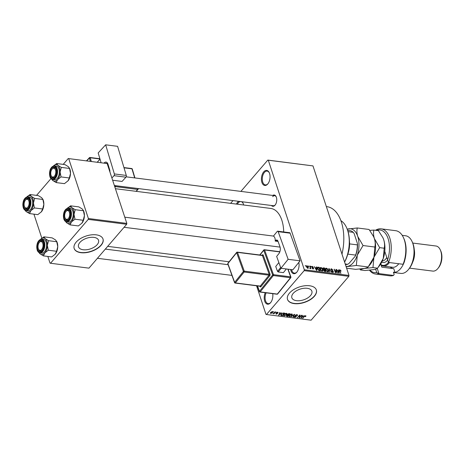 <?xml version="1.0" encoding="UTF-8"?>
<svg xmlns="http://www.w3.org/2000/svg" width="465" height="465" viewBox="0 0 465 465"><rect width="100%" height="100%" fill="white"/><g stroke="black" fill="none" stroke-linecap="round" stroke-linejoin="round"><path stroke-width="0.7" d="M298.786 262.434A7.585 4.255 97.2 0 1 296.897 272.077A7.585 4.255 97.2 0 1 296.746 272.263A7.585 4.255 97.2 0 1 290.619 269.502M291.549 269.619A6.958 3.9 -82.8 0 0 294.386 273.141A6.958 3.9 -82.8 0 0 297.071 271.856M267.735 184.024A7.585 4.255 97.2 0 1 261.9 182.396A7.585 4.255 97.2 0 1 263.731 171.852A7.585 4.255 97.2 0 1 269.293 172.759A7.585 4.255 97.2 0 1 267.887 183.838A7.585 4.255 97.2 0 1 267.735 184.024M269.404 173.021A6.958 3.9 -82.8 0 0 267.131 171.103A6.958 3.9 -82.8 0 0 264.416 172.422A6.958 3.9 -82.8 0 0 262.318 179.92A6.958 3.9 -82.8 0 0 265.376 184.901A6.958 3.9 -82.8 0 0 268.055 183.617M236.4 204.077A7.585 4.255 97.2 0 1 237.522 202.339A7.585 4.255 97.2 0 1 238.69 201.322M240.643 201.572A6.958 3.9 -82.8 0 0 238.208 202.909A6.958 3.9 -82.8 0 0 237.342 204.193M272.717 293.665A7.585 4.255 97.2 0 1 270.688 302.564A7.585 4.255 97.2 0 1 270.537 302.75A7.585 4.255 97.2 0 1 265.155 302.209A7.585 4.255 97.2 0 1 265.236 292.712M266.154 292.828A6.958 3.9 -82.8 0 0 265.265 299.739A6.958 3.9 -82.8 0 0 268.177 303.628A6.958 3.9 -82.8 0 0 270.857 302.343M79.875 242.468A10.532 5.644 161.8 0 0 78.521 246.857A10.532 5.644 161.8 0 0 86.624 249.746A10.532 5.644 161.8 0 0 97.179 244.666A10.532 5.644 161.8 0 0 98.534 240.277A10.532 5.644 161.8 0 0 90.431 237.388A10.532 5.644 161.8 0 0 79.875 242.468M76.126 242.184A15.176 8.132 161.8 0 0 74.179 248.508A15.176 8.132 161.8 0 0 85.851 252.675A15.176 8.132 161.8 0 0 101.062 245.351A15.176 8.132 161.8 0 0 103.009 239.027A15.176 8.132 161.8 0 0 91.338 234.866A15.176 8.132 161.8 0 0 76.126 242.184M74.144 248.409A15.176 8.132 161.8 0 0 85.874 252.46A15.176 8.132 161.8 0 0 100.992 245.148A15.176 8.132 161.8 0 0 102.974 238.929M310.515 295.583A10.532 5.644 -18.2 0 1 299.954 300.669A10.532 5.644 -18.2 0 1 291.857 297.774A10.532 5.644 -18.2 0 1 293.212 293.386A10.532 5.644 -18.2 0 1 303.767 288.306A10.532 5.644 -18.2 0 1 311.87 291.195A10.532 5.644 -18.2 0 1 310.515 295.583M289.463 293.107A15.176 8.132 161.8 0 0 287.515 299.431A15.176 8.132 161.8 0 0 299.187 303.593A15.176 8.132 161.8 0 0 314.392 296.275A15.176 8.132 161.8 0 0 316.345 289.951A15.176 8.132 161.8 0 0 304.674 285.783A15.176 8.132 161.8 0 0 289.463 293.107M287.48 299.326A15.176 8.132 161.8 0 0 299.21 303.378A15.176 8.132 161.8 0 0 314.328 296.071A15.176 8.132 161.8 0 0 316.31 289.846M272.699 195.445A5.69 3.191 97.2 0 1 276.181 196.765A5.69 3.191 97.2 0 1 275.123 205.077A5.69 3.191 97.2 0 1 275.013 205.21A5.69 3.191 97.2 0 1 271.421 205.483M114.373 185.523L273.391 205.733A5.057 2.837 -82.8 0 0 275.297 204.85M326.349 206.582L326.971 206.663A37.938 21.268 97.2 0 1 341.984 254.128M115.419 188.703L270.799 208.448A29.086 16.304 97.2 0 1 283.708 231.954M308.557 266.416L308.394 265.904L308.888 266.457L308.557 266.416M310.155 267.416L309.713 266.073L310.045 266.12L310.893 268.7L310.428 268.247L310.184 268.654L309.824 268.474L310.155 267.416M310.097 268.631L310.428 268.247L310.184 268.654M309.824 268.456L310.265 267.933M310.823 266.701L310.655 266.195L311.155 266.741L310.823 266.701M311.765 267.09L312.294 266.358L313.369 267.288L312.393 266.724L312.073 267.067L313.689 268.392L313.183 269.032L312.178 268.2L313.05 268.665L313.375 268.404L311.765 267.09M311.806 266.486L312.294 266.358L311.742 266.997M312.393 266.724L311.864 267.317M313.143 269.026L313.689 268.392L313.183 269.032M312.823 268.927L313.375 268.404M316.467 267.95L316.403 266.927L316.746 266.968L316.909 270.392L316.56 270.345L314.34 266.66L315.322 267.805L316.467 267.95L316.159 268.305M320.123 267.875L320.891 267.451L322.018 268.131L322.745 269.386L322.727 270.897L322.082 271.095L320.211 269.107L320.251 267.642M325.552 268.561L326.32 268.142L327.453 268.817L328.18 270.078L328.156 271.583L327.517 271.781L325.64 269.799L325.68 268.334M339.613 270.461L340.101 269.892L341.176 271.089L340.223 270.305L339.956 270.525L340.862 273.437L339.741 270.985L340.101 269.892L339.688 270.002M340.223 270.305L339.694 270.828M304.319 269.764L348.988 275.437L348.837 276.32L304.168 270.642L304.319 269.764L268.305 160.222L267.817 160.088L240.893 191.406M348.988 275.437L312.974 165.9L268.305 160.222M338.752 270.781L338.689 269.758L339.037 269.799L339.2 273.222L338.851 273.182L336.631 269.497L337.607 270.636L338.752 270.781L338.444 271.142M336.852 272.246L335.922 269.404L337.416 272.996L334.736 269.927L335.672 272.775L335.341 272.734L334.172 269.183L336.677 272.449M330.813 269.7L330.871 268.962L331.504 268.799L332.992 270.136L331.609 269.212L331.144 269.735L333.382 271.595L333.329 272.298L332.76 272.449L331.417 271.264L332.615 272.031L333.05 271.543L330.813 269.7M331.609 269.212L330.935 269.973M332.353 272.333L333.05 271.543M328.999 271.926L328.865 268.508L331.336 272.223L329.185 268.944L329.342 271.973L328.999 271.926M322.902 268.747L322.937 267.956L324.587 267.968L325.756 271.514L324.727 271.386L323.524 270.374L323.64 269.677L322.902 268.747M317.525 268.787L317.514 267.305L319.159 267.276L320.327 270.828L318.856 270.578L317.525 268.787M306.511 266.933L306.981 265.684L308.342 267.137L307.865 268.357L306.511 266.933M306.505 265.829L306.981 265.684L306.383 266.381M308.342 268.212L307.865 268.357M305.441 266.021L305.273 265.509L305.772 266.061L305.441 266.021M304.168 270.642L266.451 314.514L265.963 314.375L256.558 285.777M232.988 200.601L230.628 203.345M267.817 160.088L312.974 165.9M273.856 311.742L273.536 312.114L273.856 311.742M276.123 312.032L275.803 312.404L276.123 312.032M281.871 312.759L278.628 315.235L279.808 312.497L280.157 312.544L279.773 313.358L280.918 313.503L281.871 312.759M286.899 313.526L286.556 314.759L284.103 315.968L283.522 315.59L283.981 314.468L285.115 313.573L286.399 313.3L286.969 313.66M292.328 314.212L291.985 315.45L289.532 316.659L288.951 316.276L289.41 315.16L290.544 314.264L291.828 313.985L292.404 314.352M295.583 315.038L296.333 316.729L294.781 317.328L294.24 317.014L294.455 316.421L295.031 317.02L296.013 316.682L295.304 315.956L295.339 315.27L297.013 314.648L297.6 314.985L297.356 315.665L296.722 314.95L295.571 315.596L295.432 315.171M296.995 315.659L296.624 314.636M296.071 315.904L296.333 316.729L296.06 315.898M294.81 316.427L295.031 317.02M295.17 315.537L295.304 315.956L295.339 315.27M304.156 315.59L300.913 318.066L302.093 315.328L302.442 315.375L302.058 316.188L303.203 316.334L304.156 315.59M266.451 314.514L311.12 320.187L348.837 276.32M305.935 315.886L305.627 316.642L305.273 316.636L305.336 316.043L304.808 316.194L302.599 318.281L304.116 316.514L305.61 315.741L305.97 315.991L305.61 315.741M305.273 316.636L305.238 315.752M301.39 315.241L299.477 317.886L299.129 317.839L299.524 315.578L297.402 317.618L299.64 315.02L299.995 315.061L299.594 317.322L301.39 315.241M294.333 314.346L294.659 314.387L293.403 317.113L293.06 317.066L294.258 314.671L291.061 316.816L294.333 314.346M287.155 314.654L287.271 315.003L287.364 314.305L289.032 313.672L290.055 313.799L287.818 316.403L286.789 316.27L286.446 315.502L287.149 314.857M286.51 315.427L286.789 316.27L286.446 315.502M280.796 314.921L280.976 315.479L281.273 314.142L283.656 312.986L284.627 313.108L282.389 315.712L280.784 315.264M277.803 312.207L278.087 312.916L277.547 312.474L276.849 312.713L277.343 313.724L276.129 314.166L275.832 313.532L276.977 313.718L276.477 312.718L277.803 312.207L278.087 312.916L277.855 312.213M277.727 312.91L277.46 312.201M277.024 313.038L277.343 313.724L277.134 313.09M275.925 313.532L276.129 314.166L275.832 313.532M276.193 313.538L276.35 313.898M276.977 313.718L276.791 312.904L277.024 313.584M276.495 312.701L276.721 313.393L276.477 312.718M275.181 311.91L275.513 311.951L273.885 313.846L273.554 313.805L273.815 313.503L272.903 313.643L273.943 313.271L275.181 311.91M272.496 311.533L272.571 312.631L270.81 313.491L270.711 312.416L272.496 311.533L272.926 311.806M270.531 312.649L270.81 313.491L270.38 313.212M88.234 219.393L88.385 218.515L126.823 223.398L126.672 224.275L88.234 219.393L50.516 263.26L50.028 263.126L47.837 256.447M41.838 238.208L33.928 214.156M126.823 223.398L107.148 163.558L68.227 158.536L63.211 164.372M50.964 178.618L36.549 195.376M68.227 158.536L107.148 163.558M88.385 218.515L68.715 158.67M50.516 263.26L88.954 268.148L126.672 224.275M242.102 201.758A7.585 4.255 97.2 0 1 243.085 203.246A7.585 4.255 97.2 0 1 243.631 204.995M276.291 197.032A5.057 2.837 -82.8 0 0 274.67 195.695A5.057 2.837 -82.8 0 0 272.693 196.66M243.189 203.507A6.958 3.9 -82.8 0 0 241.19 201.641M305.505 316.264L305.627 316.642M302.825 318.014L302.924 318.322M301.099 317.63L301.262 318.112M301.913 315.747L302.058 316.188M301.872 317.339L302.831 316.624L301.907 316.508L301.297 317.816L301.872 317.339M302.715 316.27L302.831 316.624M301.175 317.456L301.297 317.816M301.768 316.084L301.907 316.508M299.245 317.171L299.477 317.886M299.425 315.27L299.524 315.578M297.629 317.357L297.734 317.665M299.35 316.578L299.594 317.322M297.019 314.648L297.356 315.665M294.485 316.421L294.781 317.328M295.955 315.857L296.135 316.403M293.258 316.671L293.403 317.113M291.875 315.113L291.985 315.45M289.154 315.497L289.532 316.659M289.794 316.351L291.66 315.404L291.572 314.294L289.736 315.206L289.37 315.816L289.794 316.351L289.23 315.386M289.637 314.915L289.736 315.206M291.468 313.98L292.003 314.578L291.805 313.985M287.701 316.049L287.818 316.403M287.748 316.055L288.416 315.282L286.812 315.502L287.748 316.055M288.3 314.927L288.416 315.282M286.731 315.247L287.172 315.985M287.213 314.52L287.428 315.183M288.678 314.974L289.463 314.061L287.701 314.346L288.678 314.974M289.346 313.712L289.463 314.061M287.608 314.073L288.027 314.892M288.655 313.654L288.759 313.974M286.446 314.427L286.556 314.759M283.72 314.811L284.103 315.968M284.359 315.665L286.231 314.712L286.144 313.602L284.301 314.52L283.941 315.125L284.359 315.665L283.795 314.7M284.208 314.224L284.301 314.52M286.039 313.294L286.568 313.887L286.376 313.294M282.272 315.363L282.389 315.712M282.319 315.369L284.034 313.375L282.278 313.573L281.604 314.189L281.308 315.183L282.319 315.369M283.917 313.021L284.034 313.375M281.017 314.474L281.308 315.183M281.505 313.892L281.604 314.189M283.33 312.968L283.435 313.294M278.814 314.799L278.971 315.276M279.628 312.916L279.773 313.358M279.581 314.509L280.54 313.794L279.622 313.672L279.006 314.985L279.581 314.509M280.424 313.439L280.54 313.794M278.89 314.625L279.006 314.985M279.482 313.247L279.622 313.672M276.669 312.532L276.785 312.893M276.036 312.137L276.134 312.445M273.78 313.538L273.885 313.846M273.769 311.846L273.868 312.154M272.461 312.282L272.571 312.631M271.048 313.224L272.24 312.585L272.252 311.8L271.06 312.439L271.048 313.224L270.618 312.532M270.967 312.149L271.06 312.439M272.165 311.533L272.513 311.969L272.368 311.521M338.718 270.177L339.037 269.799M338.811 272.176L338.776 271.182L337.857 271.066L338.88 272.827L338.811 272.176M330.795 269.63L331.504 268.799M332.661 272.432L333.382 271.595M328.883 268.91L329.191 268.549M328.895 269.281L329.185 268.944M325.488 269.107L326.32 268.142M327.116 271.67L327.866 271.217L327.395 271.763M326.198 270.886L327.377 271.368L327.842 270.031L326.459 268.555L325.506 269.252M325.756 270.107L325.977 269.851L326.378 270.671M326.459 268.555L325.977 269.851M324.279 268.322L324.587 267.968M325.285 271.06L324.936 269.996L323.983 269.909L323.838 270.363L325.285 271.06L324.977 271.415M323.623 270.607L323.983 269.909M324.803 269.584L324.396 268.34L323.367 268.253L323.227 268.787L324.803 269.584L324.494 269.938M323.495 270.264L324.151 269.502M323.018 269.032L323.367 268.253M320.06 268.415L320.891 267.451M321.687 270.979L322.431 270.531L321.966 271.072M320.763 270.194L321.949 270.677L322.414 269.34L321.03 267.863L320.077 268.567M320.327 269.415L320.548 269.159L320.949 269.979M321.03 267.863L320.548 269.159M317.368 268.107L318.188 267.154M318.851 267.631L319.159 267.276M319.856 270.368L318.961 267.648L317.705 267.985L318.775 270.165L319.856 270.368L319.548 270.729M318.99 270.624L319.275 270.293M317.403 268.334L318.368 267.573M316.427 267.34L316.746 266.968M316.52 269.345L316.491 268.352L315.572 268.235L316.589 269.996L316.52 269.345M307.522 268.253L308.022 267.904L307.667 268.311M306.615 267.201L306.83 266.945L307.749 267.991L308.016 267.096L307.098 266.05L306.423 266.614M307.098 266.05L306.83 266.945M344.565 261.987A26.557 14.886 -82.8 0 0 346.599 227.693A26.557 14.886 -82.8 0 0 340.915 220.683M346.599 227.693L346.82 228.193A25.924 14.531 97.2 0 1 344.606 262.103M67.402 208.169A8.347 4.679 -82.8 0 1 71.819 207.628A8.347 4.679 97.2 0 1 73.482 210.314A8.347 4.679 97.2 0 1 74.016 214.319L75.196 209.692L71.819 207.628L70.564 205.832L67.065 208.529M70.064 211.616A5.69 3.191 97.2 0 1 68.803 219.387A5.69 3.191 97.2 0 1 64.309 218.306A5.69 3.191 97.2 0 1 65.513 210.61A5.69 3.191 97.2 0 1 69.86 211.075A5.69 3.191 97.2 0 1 70.064 211.616M65.222 218.213A5.057 2.837 -82.8 0 0 67.07 220.044A5.057 2.837 -82.8 0 0 68.971 219.16A5.057 2.837 97.2 0 1 68.361 219.701A5.057 2.837 97.2 0 1 67.07 220.044A5.057 2.837 97.2 0 1 65.333 218.474L65.112 217.98A4.423 2.482 -82.8 0 0 67.756 219.05A4.423 2.482 -82.8 0 0 69.645 213.33A4.423 2.482 -82.8 0 0 66.617 210.872A4.423 2.482 -82.8 0 0 65.931 211.517A4.423 2.482 -82.8 0 0 65.112 217.98M72.784 211.133A6.958 3.9 -82.8 0 0 70.139 208.326L68.378 208.099A6.958 3.9 97.2 0 1 71.017 210.907A6.958 3.9 97.2 0 1 70.639 218.341A6.958 3.9 97.2 0 1 66.623 221.898L68.39 222.125A6.958 3.9 -82.8 0 0 72.406 218.567A6.958 3.9 -82.8 0 0 72.784 211.133M70.564 205.832L78.829 206.884L82.206 208.948L83.462 210.744L75.196 209.692M83.316 210.285L84.409 215.638L83.229 220.27L74.964 219.218L74.016 214.319A8.347 4.679 97.2 0 1 71.465 221.915L74.964 219.218M83.229 220.27L81.852 223.235L78.358 225.932L70.093 224.886L71.465 221.915A8.347 4.679 97.2 0 1 66.71 222.822L70.093 224.886M83.328 210.314L83.566 210.848A8.347 4.679 97.2 0 1 84.409 215.638A8.347 4.679 97.2 0 1 82.02 223.037L81.852 223.235M65.455 221.026L66.71 222.822A8.347 4.679 97.2 0 1 65.693 221.59M65.931 211.517L66.274 211.093A5.057 2.837 97.2 0 1 67.059 210.354A5.057 2.837 97.2 0 1 68.343 210.006A5.057 2.837 97.2 0 1 69.965 211.343A5.057 2.837 -82.8 0 0 68.343 210.006A5.057 2.837 -82.8 0 0 66.1 211.319M54.975 175.45A4.423 2.482 -82.8 0 0 55.323 169.574A4.423 2.482 -82.8 0 0 52.028 169.219A4.423 2.482 -82.8 0 0 51.592 169.882A4.423 2.482 -82.8 0 0 51.202 175.683A4.423 2.482 -82.8 0 0 54.975 175.45M52.028 169.219L52.365 168.795A5.057 2.837 97.2 0 1 54.44 167.714A5.057 2.837 97.2 0 1 56.062 169.045A5.057 2.837 -82.8 0 0 54.44 167.714A5.057 2.837 -82.8 0 0 52.196 169.028M51.319 175.915A5.057 2.837 -82.8 0 0 53.161 177.746A5.057 2.837 -82.8 0 0 55.068 176.863A5.057 2.837 97.2 0 1 53.161 177.746A5.057 2.837 97.2 0 1 51.429 176.183L51.202 175.683M38.839 243.183A4.423 2.482 -82.8 0 0 38.45 248.984A4.423 2.482 -82.8 0 0 42.222 248.752A4.423 2.482 -82.8 0 0 42.571 242.875A4.423 2.482 -82.8 0 0 39.275 242.521A4.423 2.482 -82.8 0 0 38.839 243.183M38.566 249.217A5.057 2.837 -82.8 0 0 40.409 251.048A5.057 2.837 -82.8 0 0 42.315 250.164A5.057 2.837 97.2 0 1 40.409 251.048A5.057 2.837 97.2 0 1 38.676 249.484L38.45 248.984M39.275 242.521L39.612 242.096A5.057 2.837 97.2 0 1 41.687 241.015A5.057 2.837 97.2 0 1 43.309 242.346A5.057 2.837 -82.8 0 0 41.687 241.015A5.057 2.837 -82.8 0 0 39.444 242.329M26.052 199.584A4.423 2.482 -82.8 0 0 25.366 200.229A4.423 2.482 -82.8 0 0 24.546 206.693A4.423 2.482 -82.8 0 0 27.191 207.762A4.423 2.482 -82.8 0 0 29.08 202.043A4.423 2.482 -82.8 0 0 26.052 199.584M24.662 206.925A5.057 2.837 -82.8 0 0 26.505 208.756A5.057 2.837 -82.8 0 0 28.412 207.872A5.057 2.837 97.2 0 1 27.795 208.407A5.057 2.837 97.2 0 1 26.505 208.756A5.057 2.837 97.2 0 1 24.767 207.187L24.546 206.693M25.366 200.229L25.709 199.799A5.057 2.837 97.2 0 1 26.493 199.067A5.057 2.837 97.2 0 1 27.778 198.718A5.057 2.837 97.2 0 1 29.405 200.049A5.057 2.837 -82.8 0 0 27.778 198.718A5.057 2.837 -82.8 0 0 25.534 200.031M349.424 241.004A17.071 9.567 97.2 0 1 349.587 243.893A17.071 9.567 97.2 0 1 347.808 254.111A17.071 9.567 97.2 0 1 347.739 254.291M348.291 252.135A17.705 9.922 -82.8 0 0 349.418 243.236M349.587 243.893L357.376 244.881L357.498 243.747A16.438 9.213 97.2 0 1 355.359 256.046L348.965 263.486L347.692 264.3L345.222 263.986M348.082 231.675L353.249 232.331L354.167 233.604L357.498 243.747M355.359 256.046L355.597 255.105A17.071 9.567 -82.8 0 0 357.376 244.881M347.808 254.111L355.597 255.105M353.249 232.331A17.071 9.567 -82.8 0 0 349.796 230.594L347.657 230.326M345.379 264.451L345.489 264.463A17.071 9.567 -82.8 0 0 347.692 264.3M69.425 168.022L69.663 168.557A8.347 4.679 97.2 0 1 69.965 169.341A8.347 4.679 97.2 0 1 70.5 173.346L69.326 177.973L61.055 176.921L60.113 172.027L61.293 167.4L57.91 165.331L56.654 163.535L53.161 166.238M56.654 163.535L64.92 164.587L68.303 166.65L69.558 168.446L70.5 173.346A8.347 4.679 97.2 0 1 68.117 180.74L64.455 183.64L56.184 182.588L57.561 179.624L61.055 176.921M51.551 178.729L52.807 180.525A8.347 4.679 97.2 0 1 51.789 179.292M50.406 176.008A5.69 3.191 97.2 0 1 51.609 168.313A5.69 3.191 97.2 0 1 55.951 168.783A5.69 3.191 97.2 0 1 56.16 169.318A5.69 3.191 97.2 0 1 54.893 177.089A5.69 3.191 97.2 0 1 50.406 176.008M52.719 179.606L54.481 179.827A6.958 3.9 -82.8 0 0 58.503 176.276A6.958 3.9 -82.8 0 0 58.875 168.842A6.958 3.9 -82.8 0 0 56.236 166.028L54.469 165.807A6.958 3.9 97.2 0 1 57.108 168.615A6.958 3.9 97.2 0 1 56.736 176.049A6.958 3.9 97.2 0 1 52.719 179.606C51.435 179.385 50.499 178.415 49.906 176.688C48.953 170.527 50.47 166.9 54.469 165.807M53.492 165.871A8.347 4.679 97.2 0 1 57.91 165.331A8.347 4.679 97.2 0 1 60.113 172.027A8.347 4.679 97.2 0 1 57.561 179.624A8.347 4.679 -82.8 0 1 52.807 180.525L56.184 182.588M69.413 167.993L69.558 168.446L61.293 167.4M69.326 177.973L67.948 180.943M40.74 239.173A8.347 4.679 -82.8 0 1 45.157 238.632A8.347 4.679 97.2 0 1 46.826 241.323A8.347 4.679 97.2 0 1 47.36 245.328L48.54 240.696L45.157 238.632L43.902 236.836L40.409 239.539M43.408 242.62A5.69 3.191 97.2 0 1 42.141 250.391A5.69 3.191 97.2 0 1 37.653 249.31A5.69 3.191 97.2 0 1 38.851 241.614A5.69 3.191 97.2 0 1 43.199 242.085A5.69 3.191 97.2 0 1 43.408 242.62M46.122 242.143A6.958 3.9 -82.8 0 0 43.483 239.33L41.716 239.103A6.958 3.9 97.2 0 1 44.355 241.916A6.958 3.9 97.2 0 1 43.983 249.35A6.958 3.9 97.2 0 1 39.967 252.902L41.728 253.129A6.958 3.9 -82.8 0 0 45.75 249.571A6.958 3.9 -82.8 0 0 46.122 242.143M43.902 236.836L52.167 237.888L55.55 239.952L56.806 241.748L48.54 240.696M56.66 241.294L57.747 246.648L56.573 251.274L48.302 250.222L47.36 245.328A8.347 4.679 97.2 0 1 44.809 252.925L48.302 250.222M56.573 251.274L55.196 254.245L51.696 256.942L43.431 255.89L44.809 252.925A8.347 4.679 97.2 0 1 40.054 253.826L43.431 255.89M56.672 241.323L56.91 241.858A8.347 4.679 97.2 0 1 57.747 246.648A8.347 4.679 97.2 0 1 55.364 254.041L55.196 254.245M38.798 252.03L40.054 253.826A8.347 4.679 97.2 0 1 39.037 252.594M42.768 199.026L43.007 199.561A8.347 4.679 97.2 0 1 43.309 200.345A8.347 4.679 97.2 0 1 43.844 204.35L42.664 208.983L34.398 207.931L33.457 203.031L34.631 198.404L31.254 196.34L29.998 194.544L26.499 197.241M29.998 194.544L38.264 195.596L41.641 197.66L42.902 199.456L43.844 204.35A8.347 4.679 97.2 0 1 41.455 211.749L37.793 214.644L29.527 213.598L30.899 210.628L34.398 207.931M24.889 209.738L26.145 211.529A8.347 4.679 97.2 0 1 25.127 210.296M23.744 207.018A5.69 3.191 97.2 0 1 24.947 199.322A5.69 3.191 97.2 0 1 29.295 199.787A5.69 3.191 97.2 0 1 29.498 200.322A5.69 3.191 97.2 0 1 28.237 208.099A5.69 3.191 97.2 0 1 23.744 207.018M26.057 210.61L27.824 210.837A6.958 3.9 -82.8 0 0 31.841 207.28A6.958 3.9 -82.8 0 0 32.219 199.845A6.958 3.9 -82.8 0 0 29.58 197.038L27.813 196.811A6.958 3.9 97.2 0 1 30.452 199.619A6.958 3.9 97.2 0 1 30.074 207.053A6.958 3.9 97.2 0 1 26.057 210.61C24.773 210.389 23.837 209.419 23.25 207.698C22.291 201.531 23.814 197.904 27.813 196.811M26.836 196.881A8.347 4.679 97.2 0 1 31.254 196.34A8.347 4.679 97.2 0 1 33.457 203.031A8.347 4.679 97.2 0 1 30.899 210.628A8.347 4.679 -82.8 0 1 26.145 211.529L29.527 213.598M42.751 198.997L42.902 199.456L34.631 198.404M42.664 208.983L41.292 211.947M369.913 270.159A21.495 12.049 -82.8 0 0 376.726 272.542L375.615 269.171M375.418 274.001L389.961 275.85A22.762 12.758 -82.8 0 0 393.495 275.443L378.946 273.594A22.762 12.758 97.2 0 1 375.418 274.001A22.762 12.758 97.2 0 1 369.495 270.2M377.237 268.386L378.946 273.594L376.726 272.542M412.118 241.649L412.565 242.643A17.705 9.922 97.2 0 1 409.281 268.497L408.596 269.351A18.966 10.631 -82.8 0 0 412.118 241.649A18.966 10.631 -82.8 0 0 405.608 235.772L402.219 235.342M393.512 272.478L400.824 273.408A18.966 10.631 -82.8 0 0 408.218 269.805A18.966 10.631 -82.8 0 0 408.596 269.351M414.239 249.519A12.648 7.091 97.2 0 1 412.624 262.26M440.314 249.926L440.762 250.92A11.381 6.382 97.2 0 1 438.652 267.538L437.972 268.392A12.648 7.091 -82.8 0 0 440.314 249.926A12.648 7.091 -82.8 0 0 435.978 246.008L412.74 243.056M409.555 268.142L432.787 271.095A12.648 7.091 -82.8 0 0 437.716 268.694A12.648 7.091 -82.8 0 0 437.972 268.392M404.48 261.191L404.556 261.202A18.966 10.631 -82.8 0 1 400.429 268.817A18.966 10.631 -82.8 0 1 394.965 272.356L393.407 272.159L394.163 274.455L393.495 275.443M403.079 264.294A22.762 12.758 -82.8 0 0 403.51 237.743L403.957 238.737A21.495 12.049 97.2 0 1 403.754 263.3L403.079 264.294L388.537 262.446A22.762 12.758 97.2 0 0 381.155 228.844A22.762 12.758 97.2 0 0 375.528 230.285M403.51 237.743A22.762 12.758 -82.8 0 0 395.698 230.692L381.155 228.844M384.782 251.356L387.589 259.906A21.495 12.049 -82.8 0 0 387.798 237.755A21.495 12.049 -82.8 0 0 376.476 230.407M393.274 268.619A15.176 8.504 97.2 0 1 390.304 266.974M380.812 263.795L381.812 267.16L393.756 268.677L394.965 272.356M381.812 267.16L380.742 263.911M387.589 259.906L388.537 262.446M373.651 236.691A18.966 10.631 97.2 0 1 373.68 236.766L369.071 229.466L357.271 227.966L347.227 229.158M373.633 236.65L374.372 238.557C375.296 241.626 375.453 244.456 374.848 247.031L363.049 245.532L357.748 236.441C356.829 233.366 356.667 230.541 357.271 227.966M374.848 247.031L373.906 257.308L368.146 266.968L356.347 265.469L357.289 255.192L363.049 245.532M346.123 266.712L356.347 265.469M368.146 266.968C367.71 267.532 366.437 268.026 364.322 268.462L355.673 269.34L346.605 268.189M373.68 236.766A18.966 10.631 97.2 0 1 374.372 238.557A18.966 10.631 97.2 0 1 373.906 257.308A18.966 10.631 97.2 0 1 370.163 264.463L368.838 266.12M347.262 229.251A18.966 10.631 97.2 0 1 348.622 228.844A18.966 10.631 97.2 0 1 357.748 236.441A18.966 10.631 -82.8 0 1 357.289 255.192A18.966 10.631 97.2 0 1 347.698 266.346A18.966 10.631 97.2 0 1 346.03 266.439M359.788 269.043L360.491 269.95C360.927 269.392 362.2 268.892 364.322 268.462L372.971 267.584L373.906 257.308L379.673 247.647L374.372 238.557C373.447 235.482 373.29 232.657 373.895 230.076L369.774 230.373M382.997 237.882A18.966 10.631 97.2 0 1 383.032 237.952A18.966 10.631 97.2 0 1 383.718 239.742A18.966 10.631 97.2 0 1 383.259 258.494A18.966 10.631 97.2 0 1 379.51 265.655L377.499 268.16C377.063 268.718 375.784 269.212 373.668 269.648L365.019 270.525L360.491 269.95M373.895 230.076L378.423 230.652L382.98 237.836L383.718 239.742C384.642 242.817 384.805 245.642 384.2 248.223L383.259 258.494L378.19 267.311M377.499 268.16L372.971 267.584M384.2 248.223L379.673 247.647M389.403 262.551A13.909 7.795 97.2 0 1 383.288 266.079L392.634 267.27A13.909 7.795 -82.8 0 0 398.336 264.294A13.909 7.795 -82.8 0 0 398.749 263.742M383.288 266.079A13.909 7.795 97.2 0 1 381.323 265.341M398.772 263.742A13.276 7.446 97.2 0 1 398.674 263.864L398.336 264.294M381.143 264.788A13.276 7.446 -82.8 0 0 388.484 262.295M108.02 166.203L108.618 166.278M101.091 162.709L98.173 152.944L105.654 144.813L114.355 173.927L126.3 175.445L117.599 146.33L105.654 144.813M107.665 163.389L104.05 163.087M126.3 175.445A1.267 0.709 97.2 0 1 125.957 177.194L122.057 181.437L112.635 180.24M125.957 177.194L114.012 175.677L111.891 177.985M114.012 175.677A1.267 0.709 -82.8 0 0 114.355 173.927M104.177 162.948A5.057 2.837 97.2 0 1 106.055 162.093A5.057 2.837 97.2 0 1 108.02 164.279L109.728 169.998A3.162 1.773 97.2 0 1 109.88 171.852M100.039 159.204L97.261 162.227M97.22 162.221L100.027 159.158M292.869 269.787L280.918 268.27L288.131 259.307L300.076 260.83L292.869 269.787M277.698 231.186L289.649 232.709A1.267 0.709 97.2 0 1 290.114 233.18L278.169 231.663A1.267 0.709 -82.8 0 0 277.698 231.186A1.267 0.709 -82.8 0 0 277.187 231.454L273.42 236.127A5.057 2.837 97.2 0 1 275.199 241.068L275.513 240.678A3.162 1.773 97.2 0 1 276.803 240.01A3.162 1.773 97.2 0 1 277.971 241.196L279.93 246.63A5.057 2.837 97.2 0 1 278.843 253.692L276.652 256.418L280.918 268.27M278.169 231.663L288.131 259.307M290.114 233.18L300.076 260.83M275.199 241.068L278.053 241.428M286.359 268.956L283.406 272.624L278.209 271.967L277.512 271.409L275.733 266.468L278.866 262.574L275.733 266.468M281.162 268.299L278.209 271.967M277.512 271.409L280.645 267.514M304.366 316.247L304.465 316.537M301.436 316.857L301.57 317.258M295.589 315.636L295.763 316.159M287.666 314.805L287.794 315.2M281.331 315.194L281.459 315.596M279.151 314.02L279.279 314.421M328.918 269.845L329.226 269.491M322.867 268.642L323.564 267.834M324.425 271.322L324.709 270.985M312.352 267.794L312.608 267.497M70.511 211.093A6.574 3.685 -82.8 0 0 65.455 209.686A6.574 3.685 -82.8 0 0 63.862 218.823A6.574 3.685 -82.8 0 0 68.925 220.236A6.574 3.685 -82.8 0 0 70.511 211.093M49.958 176.531A6.574 3.685 -82.8 0 0 55.015 177.938A6.574 3.685 -82.8 0 0 56.608 168.801A6.574 3.685 -82.8 0 0 51.545 167.388A6.574 3.685 -82.8 0 0 49.958 176.531M43.855 242.096A6.574 3.685 -82.8 0 0 38.793 240.69A6.574 3.685 -82.8 0 0 37.206 249.833A6.574 3.685 -82.8 0 0 42.263 251.24A6.574 3.685 -82.8 0 0 43.855 242.096M23.297 207.535A6.574 3.685 -82.8 0 0 28.359 208.948A6.574 3.685 -82.8 0 0 29.946 199.805A6.574 3.685 -82.8 0 0 24.889 198.398A6.574 3.685 -82.8 0 0 23.297 207.535M382.346 260.853A8.852 4.964 -82.8 0 0 386.77 257.407M387.641 260.045A10.37 5.812 97.2 0 1 381.817 261.993M90.355 161.349L89.367 158.042L86.746 160.89M99.981 158.995L90.216 157.751L91.326 161.471M114.477 185.849L115.122 185.93L115.024 185.611M134.693 177.909L131.979 168.824L124.021 167.813M115.285 185.715L137.861 188.511M136.001 191.318L137.71 189.458L115.332 186.616M138.163 188.755A0.634 0.326 -16.6 0 0 137.878 188.587A0.634 0.355 -82.8 0 1 137.71 189.458A0.634 0.413 42.6 0 0 138.024 189.365A0.634 0.634 0 0 0 138.163 188.755L138.099 188.54M131.734 168.551A0.634 0.355 -82.8 0 1 131.979 168.824A0.634 0.326 -16.6 0 1 132.258 168.998A0.634 0.634 0 0 0 131.734 168.551L123.946 167.563M114.948 186.802A0.634 0.413 42.6 0 0 115.262 186.709A0.634 0.634 0 0 0 115.401 186.099A0.634 0.326 163.4 0 0 115.122 185.93A0.634 0.355 -82.8 0 1 114.948 186.802M115.314 186.349A0.634 0.326 163.4 0 0 115.401 186.099L115.262 185.64M89.733 157.589A0.634 0.413 42.6 0 0 89.367 158.042A0.634 0.326 163.4 0 1 90.216 157.751A0.634 0.355 -82.8 0 0 89.733 157.589M257.517 285.899L259.482 291.346L272.653 274.984L263.754 250.304L259.958 255.012M260.069 286.213A0.634 0.355 -19.8 0 1 259.981 286.434A1.267 0.709 -82.8 0 0 260.964 286.643L269.747 275.739A1.267 0.709 -82.8 0 0 270.014 273.972L263.254 255.209A1.267 0.709 -82.8 0 0 262.272 255.006A0.634 0.389 -141.2 0 1 262.272 255.291M277.884 240.975L275.513 240.678M279.802 251.914L264.585 249.978L273.484 274.664L290.625 276.844A0.634 0.355 97.2 0 1 290.486 277.721L273.35 275.547L260.179 291.904L277.32 294.083L290.486 277.721A0.634 0.389 38.8 0 0 290.805 277.628A0.634 0.634 0 0 0 290.904 277.018L288.079 269.177M290.904 277.018A0.634 0.355 -19.8 0 0 290.625 276.844L287.852 269.148M244.113 272.008L235.337 282.918L260.266 286.085L269.049 275.175L244.113 272.008A0.634 0.389 38.8 0 1 243.416 271.45L236.656 252.693L227.879 263.597L234.639 282.354L243.416 271.45A0.634 0.355 160.2 0 1 244.253 271.13L269.183 274.298L262.423 255.535L237.487 252.367L244.253 271.13A0.634 0.355 97.2 0 1 244.113 272.008M227.902 263.266A0.634 0.634 0 0 0 227.804 263.876A0.634 0.355 160.2 0 1 227.879 263.597A0.634 0.389 -141.2 0 1 227.902 263.266L236.685 252.361A0.634 0.389 38.8 0 0 236.656 252.693A0.634 0.355 160.2 0 1 237.487 252.367A0.634 0.355 97.2 0 0 237.255 252.129A0.634 0.634 0 0 0 236.685 252.361A0.634 0.389 38.8 0 1 236.999 252.263A0.634 0.355 97.2 0 1 237.255 252.129L262.184 255.297A0.634 0.355 97.2 0 1 262.423 255.535A0.634 0.355 -19.8 0 0 263.254 255.209M234.563 282.639A0.634 0.634 0 0 0 235.075 283.051A0.634 0.355 97.2 0 0 235.337 282.918A0.634 0.389 -141.2 0 1 234.639 282.354A0.634 0.355 160.2 0 0 234.563 282.639L227.804 263.876M260.964 286.643A0.634 0.389 -141.2 0 0 260.266 286.085A0.634 0.355 97.2 0 1 260.011 286.219L260.057 286.155M270.014 273.972A0.634 0.355 -19.8 0 1 269.183 274.298A0.634 0.355 97.2 0 1 269.049 275.175A0.634 0.389 38.8 0 1 269.747 275.739M259.406 291.625A0.634 0.634 0 0 0 259.923 292.037A0.634 0.355 97.2 0 0 260.179 291.904A0.634 0.389 38.8 0 1 259.482 291.346A0.634 0.355 160.2 0 0 259.406 291.625L257.337 285.876M279.872 251.716L264.353 249.74A0.634 0.355 97.2 0 0 264.097 249.874A0.634 0.389 38.8 0 0 263.754 250.304A0.634 0.355 -19.8 0 1 264.585 249.978A0.634 0.355 97.2 0 0 264.353 249.74A0.634 0.634 0 0 0 263.783 249.972L259.743 254.989M277.059 294.217A0.634 0.634 0 0 0 277.634 293.985A0.634 0.389 38.8 0 1 277.32 294.083A0.634 0.355 97.2 0 1 277.059 294.217L259.923 292.037M272.653 274.984A0.634 0.389 38.8 0 0 273.35 275.547A0.634 0.355 97.2 0 0 273.484 274.664A0.634 0.355 160.2 0 0 272.653 274.984M229.094 261.783L107.688 246.357M305.511 316.154L305.377 315.735M297.152 315.206L296.966 314.642M294.671 316.828L294.537 316.421M289.364 316.072L289.166 315.473M286.696 315.805L286.556 315.386M287.568 314.695L287.422 314.247M283.935 315.38L283.737 314.788M277.814 312.625L277.675 312.195M340.002 270.374L339.671 270.752M331.173 269.316L330.824 269.723M333.016 271.944L332.603 272.42M323.843 269.985L323.524 270.363M323.245 268.328L322.896 268.735M317.804 267.677L317.374 268.177M312.102 266.794L311.788 267.154M313.352 268.607L313.015 269.003M310.213 268.136L309.888 268.52M68.378 208.099C64.379 209.192 62.856 212.819 63.815 218.986C64.379 220.683 65.315 221.654 66.623 221.898M273.467 236.075L124.777 217.178M280.075 247.113L124.079 227.286M126.189 176.828L274.67 195.695M97.423 258.296L231.948 275.39M105.328 249.101L228.1 264.701M41.716 239.103C37.717 240.196 36.2 243.829 37.154 249.99C37.717 251.687 38.653 252.658 39.967 252.902M136.204 191.342L138.024 189.365M134.931 177.938L132.258 168.998M114.896 187.11L115.262 186.709M86.496 160.855L89.42 157.681A0.634 0.634 0 0 1 89.966 157.478L99.905 158.745M235.075 283.051L260.011 286.219M277.634 293.985L290.805 277.628"/></g></svg>
